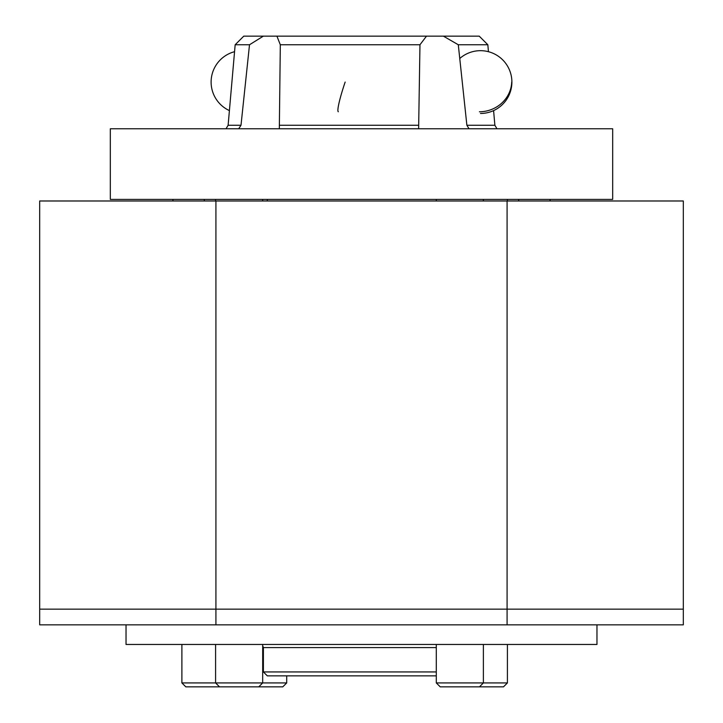 <?xml version="1.0" encoding="UTF-8"?>
<svg xmlns="http://www.w3.org/2000/svg" width="723" height="723" viewBox="0 0 723 723"><rect width="100%" height="100%" fill="white"/><g stroke="black" fill="none" stroke-linecap="round" stroke-linejoin="round"><path stroke-width="1.08" d="M507.085 200.985L683.316 200.985L683.316 609.146L507.085 609.146L507.085 200.985L39.684 200.985L39.684 609.146L507.085 609.146L39.684 609.146L39.684 624.844L215.915 624.844L215.915 200.985M436.294 671.938L263.389 671.938L267.311 675.86L436.294 675.86M126.028 624.844L126.028 644.464L596.972 644.464L596.972 624.844M246.154 682.928L286.706 682.928L282.774 686.85L185.811 686.85L181.889 682.928L246.154 682.928M436.294 682.928L507.41 682.928L503.488 686.85L440.226 686.85L436.294 682.928L436.294 644.464M418.635 128.459L419.964 44.754L280.316 44.754L279.331 128.622M235.165 44.754L243.768 36.15L263.335 36.15L249.507 44.754L235.165 44.754L228.125 125.26L226.037 128.766M612.679 128.766L110.321 128.766L110.321 199.412L612.679 199.412L612.679 128.766M238.68 128.766L241.003 125.26L249.507 44.754M280.316 44.754L276.918 36.15L263.335 36.15M276.918 36.15L426.489 36.15L419.964 44.754M443.398 36.15L479.232 36.15L487.835 44.754L458.292 44.754L443.398 36.15L426.489 36.15M458.292 44.754L466.877 125.26L468.938 128.622M507.085 624.844L507.085 609.146L683.316 609.146L683.316 624.844L215.915 624.844M263.389 671.938L263.389 647.6L436.294 647.6M241.003 125.26L228.125 125.26M493.592 110.601L494.875 125.26L466.877 125.26M418.68 125.26L279.747 125.26M338.337 111.758A31.396 3.217 -71 0 1 345.151 82.07M479.403 111.776A31.396 29.535 -17.6 0 0 511.712 82.07M263.389 647.6L262.684 645.63M262.684 644.464L262.684 682.928L258.762 686.85M262.684 199.412L262.684 200.985M215.59 199.412L215.59 200.985M219.512 686.85L215.59 682.928L215.59 644.464M436.294 199.412L436.294 200.985M483.389 199.412L483.389 200.985M479.466 686.85L483.389 682.928L483.389 644.464M507.41 199.412L507.41 200.985M507.41 644.464L507.41 682.928M286.706 675.86L286.706 682.928M181.889 644.464L181.889 682.928M487.835 44.754L488.441 51.695M494.875 125.26L496.963 128.766M267.311 199.412L267.311 200.985M234.559 51.695A31.396 31.396 0 0 0 229.408 110.601M480.497 113.466A31.396 31.396 0 0 0 510.429 72.598A31.396 31.396 0 0 0 459.873 58.4M550.076 199.412L550.076 200.985M518.68 199.412L518.68 200.985M204.32 199.412L204.32 200.985M172.924 199.412L172.924 200.985"/></g></svg>
